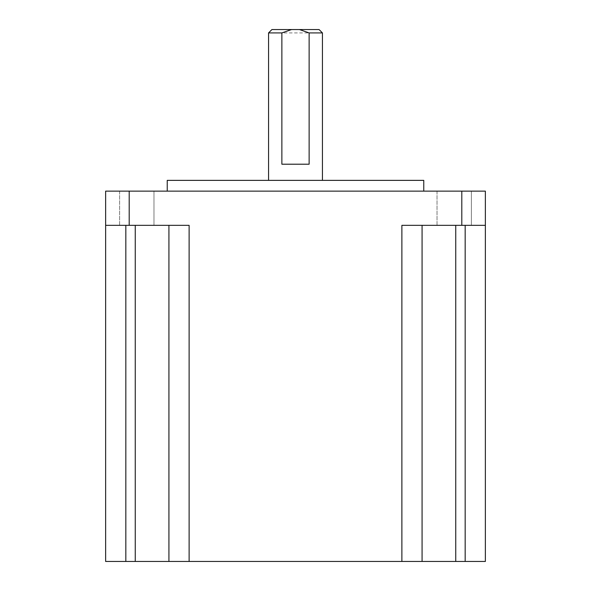 <?xml version="1.0" encoding="UTF-8"?>
<svg xmlns="http://www.w3.org/2000/svg" width="591" height="591" viewBox="0 0 591 591"><rect width="100%" height="100%" fill="white"/><g stroke="black" fill="none" stroke-linecap="round" stroke-linejoin="round"><path stroke-width="0.44" stroke-dasharray="2.96 2.22" d="M319.066 29.55L271.934 29.55M268.565 32.919L322.435 32.919M322.435 180.366L268.565 180.366L322.435 180.366M167.238 191.137L423.762 191.137L167.238 191.137M119.633 225.341L119.633 191.137L153.978 191.137L119.633 191.137L153.978 191.137L119.633 191.137L119.633 225.341L153.978 225.341L153.978 191.137L153.978 225.341L119.633 225.341M437.022 225.341L437.022 191.137L471.367 191.137L437.022 191.137L471.367 191.137L437.022 191.137L437.022 225.341L471.367 225.341L471.367 191.137L471.367 225.341L437.022 225.341M423.762 180.366L167.238 180.366M105.634 561.45L485.366 561.45L485.366 191.137L461.8 191.137L461.8 225.341L485.366 225.341L401.88 225.341L461.8 225.341M129.2 191.137L105.634 191.137L105.634 225.341L129.2 225.341L129.2 191.137L461.8 191.137M129.2 225.341L189.12 225.341L168.923 225.341L189.12 225.341L189.12 561.45M135.258 225.341L168.923 225.341L125.831 225.341L135.258 225.341L135.258 561.45M401.88 561.45L401.88 225.341L485.366 225.341M422.077 561.45L422.077 225.341M168.923 561.45L168.923 225.341M309.13 164.209L281.87 164.209M455.742 561.45L455.742 225.341M465.169 561.45L465.169 225.341M125.831 561.45L125.831 225.341"/><path stroke-width="0.89" d="M268.565 32.919L271.934 29.55L291.533 29.55L281.87 32.919L268.565 32.919L268.565 180.366M322.435 32.919L309.13 32.919L299.467 29.55L319.066 29.55L322.435 32.919L322.435 180.366M309.13 32.919L309.13 164.209L281.87 164.209L281.87 32.919M167.238 191.137L167.238 180.366L423.762 180.366L423.762 191.137M461.8 191.137L485.366 191.137L485.366 225.341L461.8 225.341L461.8 191.137L129.2 191.137L129.2 225.341L105.634 225.341L105.634 191.137L129.2 191.137M485.366 225.341L485.366 561.45L189.12 561.45L189.12 225.341L129.2 225.341M461.8 225.341L401.88 225.341L401.88 561.45M105.634 561.45L105.634 225.341L105.634 561.45L125.831 561.45L125.831 225.341M422.077 561.45L422.077 225.341M189.12 561.45L168.923 561.45L168.923 225.341M168.923 561.45L125.831 561.45M299.467 29.55L291.533 29.55M465.169 561.45L465.169 225.341M455.742 561.45L455.742 225.341M135.258 561.45L135.258 225.341"/></g></svg>
